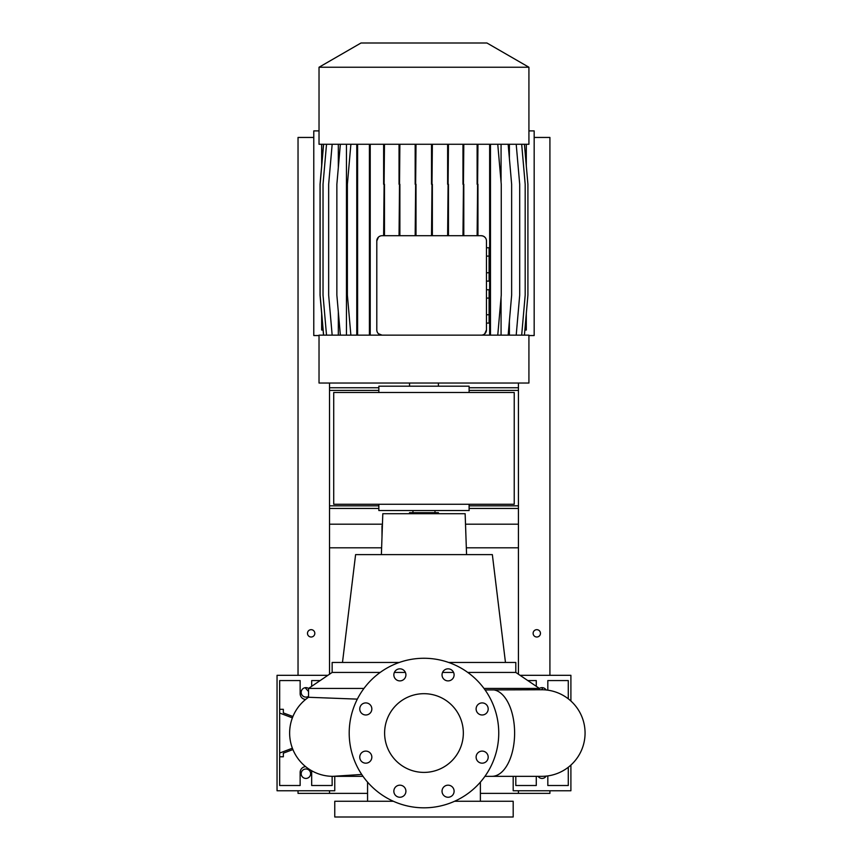 <?xml version="1.0" encoding="UTF-8"?>
<svg xmlns="http://www.w3.org/2000/svg" width="860" height="860" viewBox="0 0 860 860"><rect width="100%" height="100%" fill="white"/><g stroke="black" fill="none" stroke-linecap="round" stroke-linejoin="round"><path stroke-width="1.29" d="M423.98 693.687A39.356 39.356 0 0 0 384.613 733.042A39.356 39.356 0 0 0 423.98 772.398A39.356 39.356 0 0 0 463.336 733.042A39.356 39.356 0 0 0 423.98 693.687M399.879 668.833A6.031 6.031 0 0 0 393.848 674.863A6.031 6.031 0 0 0 399.879 680.894A6.031 6.031 0 0 0 405.909 674.863A6.031 6.031 0 0 0 399.879 668.833M365.801 702.91A6.031 6.031 0 0 0 359.76 708.941A6.031 6.031 0 0 0 365.801 714.982A6.031 6.031 0 0 0 371.832 708.941A6.031 6.031 0 0 0 365.801 702.91M365.801 751.102A6.031 6.031 0 0 0 359.76 757.133A6.031 6.031 0 0 0 365.801 763.175A6.031 6.031 0 0 0 371.832 757.133A6.031 6.031 0 0 0 365.801 751.102M399.879 785.18A6.031 6.031 0 0 0 393.848 791.221A6.031 6.031 0 0 0 399.879 797.252A6.031 6.031 0 0 0 405.909 791.221A6.031 6.031 0 0 0 399.879 785.18M448.071 785.18A6.031 6.031 0 0 0 442.04 791.221A6.031 6.031 0 0 0 448.071 797.252A6.031 6.031 0 0 0 454.101 791.221A6.031 6.031 0 0 0 448.071 785.18M482.148 751.102A6.031 6.031 0 0 0 476.117 757.133A6.031 6.031 0 0 0 482.148 763.175A6.031 6.031 0 0 0 488.19 757.133A6.031 6.031 0 0 0 482.148 751.102M482.148 702.91A6.031 6.031 0 0 0 476.117 708.941A6.031 6.031 0 0 0 482.148 714.982A6.031 6.031 0 0 0 488.19 708.941A6.031 6.031 0 0 0 482.148 702.91M448.071 668.833A6.031 6.031 0 0 0 442.04 674.863A6.031 6.031 0 0 0 448.071 680.894A6.031 6.031 0 0 0 454.101 674.863A6.031 6.031 0 0 0 448.071 668.833M541.779 776.333L484.943 776.333L541.779 776.333A43.29 43.29 0 0 0 585.069 733.042A43.29 43.29 0 0 0 541.779 689.752L485.083 689.946M334.873 776.29A43.29 43.29 0 0 1 333.959 776.322M334.97 776.279A43.29 43.29 -90 0 1 332.927 776.333L332.927 776.333A43.29 43.29 0 0 1 308.536 697.277L357.33 699.126M393.353 801.262L334.766 801.262L334.766 817L513.183 817L513.183 801.262L454.596 801.262M546.111 689.967A4.719 4.719 0 0 0 539.413 688.441L483.987 688.441M448.673 662.458L515.807 662.458L515.807 672.434L467.775 672.434M453.596 672.434L442.545 672.434M466.571 554.625L465.142 513.699L382.808 513.699L381.378 554.625M505.465 662.458L492.35 554.625L355.599 554.625L342.484 662.458M438.406 513.699L438.406 512.646L409.543 512.646L409.543 513.699M311.395 770.592A5.773 5.773 0 0 1 311.675 772.398L311.675 785.513L332.143 785.513L332.143 776.322M423.98 807.82A74.777 74.777 0 0 0 498.746 733.042A74.777 74.777 0 0 0 423.98 658.265A74.777 74.777 0 0 0 349.203 733.042A74.777 74.777 0 0 0 423.98 807.82M382.453 523.665L382.377 525.761M465.959 536.855L465.496 523.665M381.99 536.855L381.99 525.761M536.274 686.301L536.274 680.561L527.803 680.561M568.277 698.804L568.277 680.561L547.82 680.561L547.82 690.171M547.82 775.913L547.82 785.513L568.277 785.513L568.277 767.27M515.807 776.333L515.807 785.513L536.274 785.513L536.274 776.333M283.338 753.177L283.338 756.779L283.338 753.177L292.916 749.554M283.338 712.908L283.338 709.307L283.338 712.908L292.916 716.52M292.389 748.221L279.672 753.038L279.672 785.513L300.14 785.513L300.14 772.398A5.773 5.773 0 0 1 305.623 766.636M279.672 753.038L279.672 680.561L300.14 680.561L300.14 693.687A5.773 5.773 0 0 0 305.623 699.449M320.146 680.561L311.675 680.561L311.675 686.301M283.338 709.307L279.672 709.307M283.338 756.779L279.672 756.779M292.389 717.863L279.672 713.047M399.276 662.458L332.143 662.458L332.143 672.434L308.536 688.441A4.719 4.719 0 0 0 301.183 692.375A4.719 4.719 0 0 0 308.536 696.299M405.404 672.434L394.353 672.434M380.174 672.434L332.143 672.434M363.963 688.441L308.536 688.441L308.536 697.277A43.29 43.29 -90 0 0 332.927 776.333L363.006 776.333M333.723 392.483L333.723 504.25L514.226 504.25L514.226 392.483L333.723 392.483M378.851 504.25L378.851 510.55L469.098 510.55L469.098 504.25M469.098 392.483L469.098 386.183L378.851 386.183L378.851 392.483M438.406 386.183L438.406 383.033M409.543 386.183L409.543 383.033M361.006 43L486.943 43L528.921 67.241L319.028 67.241L361.006 43M319.028 67.241L319.028 144.276L528.921 144.276L528.921 67.241M481.224 235.715L382.044 235.715A5.246 5.246 0 0 0 376.798 240.961L376.798 329.907A5.246 5.246 0 0 0 382.044 335.153L319.028 335.153L319.028 383.033L528.921 383.033L528.921 335.153L481.224 335.153A5.246 5.246 0 0 0 486.47 329.907L486.47 240.961A5.246 5.246 0 0 0 481.224 235.715L483.062 236.048M321.651 313.631L321.651 330.036L323.081 330.036M321.651 144.276L321.651 165.797M526.298 313.631L526.298 330.036L524.869 330.036M526.298 144.276L526.298 165.797M486.47 298.087L489.093 298.087L489.093 289.755L486.47 289.755M489.093 298.087L489.093 314.749L486.47 314.749M489.093 314.749L489.093 323.081L486.47 323.081M483.503 236.231L485.072 237.392M486.47 329.907L484.717 333.82M501.068 144.276L501.068 182.116M501.068 297.313L501.068 335.153M481.224 335.153L382.044 335.153L378.443 333.723M376.798 240.961L378.443 237.145M379.238 236.522L380.131 236.081M509.389 144.276L509.389 158.391M509.389 321.038L509.389 335.153M338.324 144.276L338.324 167.549M338.324 311.879L338.324 335.153M346.462 144.276L346.462 335.153M326.52 144.276L323.027 184.266L323.027 295.163L326.52 335.153M486.47 256.108L489.093 256.108L489.093 247.777L486.47 247.777M489.093 256.108L489.093 272.771L486.47 272.771M489.093 272.771L489.093 281.102L486.47 281.102M463.798 144.276L462.981 235.715M463.798 184.266L463.798 235.715M462.981 144.276L462.981 184.266M384.463 144.276L383.635 235.715M384.463 184.266L384.463 235.715M383.635 144.276L383.635 184.266M432.354 144.276L431.526 235.715M432.354 184.266L432.354 235.715M431.526 144.276L431.526 184.266M448.447 144.276L447.63 235.715M448.447 184.266L448.447 235.715M447.63 144.276L447.63 184.266M416.003 144.276L415.176 235.715M416.003 184.266L416.003 235.715M415.176 144.276L415.176 184.266M399.879 144.276L399.051 235.715M399.879 184.266L399.879 235.715M399.051 144.276L399.051 184.266M477.956 144.276L477.128 235.715M477.956 184.266L477.956 235.715M477.128 144.276L477.128 184.266M323.532 144.276L320.038 184.266L320.038 295.163L323.532 335.153M340.366 144.276L336.862 184.266L336.862 295.163L340.366 335.153M524.417 144.276L527.911 184.266L527.911 295.163L524.417 335.153M332.164 144.276L328.66 184.266L328.66 295.163L332.164 335.153M521.676 144.276L525.181 184.266L525.181 295.163L521.676 335.153M508.152 144.276L511.646 184.266L511.646 295.163L508.152 335.153M369.402 144.276L369.402 335.153M370.23 144.276L370.23 184.266L369.402 184.266M370.23 184.266L370.23 295.163L369.402 295.163M370.23 295.163L370.23 335.153M357.599 144.276L357.599 335.153M356.771 144.276L356.771 335.153M357.599 184.266L356.771 184.266M357.599 295.163L356.771 295.163M350.88 144.276L347.386 184.266L347.386 295.163L350.88 335.153M323.618 144.276L320.124 184.266L320.124 295.163L323.618 335.153M489.652 144.276L489.652 335.153M490.469 144.276L490.469 184.266L489.652 184.266M490.469 184.266L490.469 295.163L489.652 295.163M490.469 295.163L490.469 335.153M497.757 144.276L501.262 184.266L501.262 295.163L497.757 335.153M516.204 144.276L519.698 184.266L519.698 295.163L516.204 335.153M298.033 790.759L298.033 793.382L329.52 793.382L329.52 790.759L329.52 793.382L367.564 793.382M549.916 790.759L549.916 793.382L518.429 793.382L518.429 790.759L518.429 793.382L480.385 793.382M518.429 383.033L518.429 524.192L465.959 524.192M381.99 524.192L329.52 524.192L329.52 674.208M518.429 524.192L518.429 547.809L466.335 547.809M381.614 547.809L329.52 547.809M301.183 773.71A4.719 4.719 0 0 0 305.902 778.429A4.719 4.719 0 0 0 310.632 773.71A4.719 4.719 0 0 0 305.902 768.99A4.719 4.719 0 0 0 301.183 773.71M327.886 675.315L277.049 675.315L277.049 790.759L334.766 790.759L334.766 776.333M538.113 776.333A4.719 4.719 0 0 0 546.111 776.118M513.183 776.333L513.183 790.759L570.9 790.759L570.9 765.077M570.9 701.008L570.9 675.315L520.063 675.315M518.429 387.763L469.098 387.763M378.851 387.763L329.52 387.763L329.52 524.192M518.429 508.454L469.098 508.454M378.851 508.454L329.52 508.454M311.159 629.67A3.676 3.676 0 0 0 307.482 633.336A3.676 3.676 0 0 0 311.159 637.013A3.676 3.676 0 0 0 314.825 633.336A3.676 3.676 0 0 0 311.159 629.67M305.149 687.71L308.536 691.537M313.782 137.45L298.033 137.45L298.033 675.315M329.52 383.033L329.52 387.763M536.79 629.67A3.676 3.676 0 0 0 533.125 633.336A3.676 3.676 0 0 0 536.79 637.013A3.676 3.676 0 0 0 540.467 633.336A3.676 3.676 0 0 0 536.79 629.67M541.714 689.752L542.8 687.71M518.429 547.809L518.429 674.208M534.167 137.45L549.916 137.45L549.916 675.315M528.921 335.55L534.167 335.55L534.167 130.892L528.921 130.892M319.028 130.892L313.782 130.892L313.782 335.55L319.028 335.55M491.974 776.333A43.29 22.639 -90 0 0 514.613 733.042A43.29 22.639 -90 0 0 494.027 689.924M518.429 390.386L469.098 390.386M378.851 390.386L329.52 390.386M518.429 505.831L469.098 505.831M378.851 505.831L329.52 505.831M434.999 510.55L434.999 512.646M480.385 782.127L480.385 801.262M515.807 672.434L539.413 688.441L539.413 689.752M367.564 782.127L367.564 801.262M361.705 774.451L332.927 776.333M412.95 510.55L412.95 512.646"/></g></svg>
